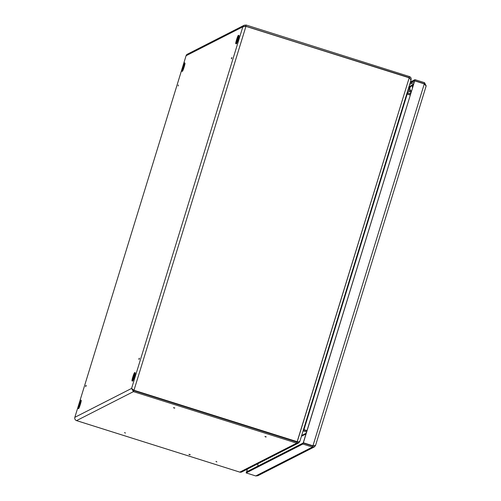 <?xml version="1.0" encoding="UTF-8"?>
<svg xmlns="http://www.w3.org/2000/svg" width="501" height="501" viewBox="0 0 501 501"><rect width="100%" height="100%" fill="white"/><g stroke="black" fill="none" stroke-linecap="round" stroke-linejoin="round"><path stroke-width="0.75" d="M231.368 58.46L231.875 57.577L231.481 58.874L231.362 58.454M178.337 84.97L178.268 85.99L178.337 84.97M189.516 454.726L189.848 454.808L189.516 454.726M190.261 454.695L188.971 454.301L190.261 454.695M125.45 433.071L124.574 432.551L125.45 433.071M216.877 461.916L215.994 461.396L216.877 461.916M85.865 385.57L85.677 386.171L85.859 385.57M85.79 386.584L86.191 385.294L85.79 386.584M173.803 407.933L174.404 408.127L173.803 407.939M174.811 408.014L173.528 407.607L174.811 408.014M265.229 436.778L265.831 436.972L265.229 436.784M266.238 436.859L264.954 436.452L266.238 436.859M138.89 359.06L139.078 358.453L138.89 359.06M139.002 359.474L139.403 358.177L138.99 359.467M303.744 429.946L306.906 430.941L303.744 429.946L303.424 430.973L303.08 430.898L303.424 430.973L303.744 429.946M306.593 431.968L303.424 430.973L306.593 431.968M406.806 93.731L410.3 94.858L406.806 93.731M407.131 92.685L410.62 93.831L407.451 92.835L407.138 93.862L407.451 92.835L407.131 92.685M241.764 471.961A2.618 2.599 -117 0 1 239.81 472.124L76.559 420.615L133.441 391.632L296.692 443.141L297.005 442.114L298.108 442.045L297.005 442.114L133.754 390.605L297.005 442.114L296.692 443.141L298.596 443.003L296.692 443.141L133.441 391.632L133.754 390.605L132.74 389.734L133.754 390.605L133.441 391.632L131.588 388.425L133.441 391.632L76.559 420.615A2.618 2.599 63 0 1 74.837 417.339L74.837 417.346A2.618 2.599 63 0 0 76.559 420.615L239.785 472.124L76.553 420.627L239.81 472.124L296.692 443.141L239.81 472.124A2.618 2.599 -117 0 0 241.764 471.961L298.596 443.003L299.773 441.538L298.596 443.003L241.764 471.961M297.112 441.838L133.867 390.335L297.494 441.913L133.98 390.273L131.588 388.425L242.828 26.829L245.966 26.265L409.217 77.768L411.027 80.022L409.217 77.768L245.966 26.265L242.828 26.829L186.078 55.743A2.618 2.599 63 0 1 187.38 54.196A2.618 2.599 63 0 0 186.078 55.743L74.831 417.339L131.588 388.425L242.828 26.829L186.078 55.743L74.837 417.339L131.588 388.425L133.98 390.273L245.966 26.265L133.98 390.273L298.082 441.97L299.867 441.35L411.027 80.022L299.867 441.35L411.027 80.022L299.867 441.35L298.082 441.97L297.231 441.782L409.217 77.768L297.112 441.838M303.481 429.589L307.019 430.578L303.5 429.582L303.969 429.614L407.2 94.05L406.793 93.781L410.256 95.015L407.2 94.05L303.969 429.614L303.481 429.589M409.148 77.58L245.02 26.071L409.78 77.999L408.948 77.686L409.467 76.559L246.216 25.05L244.225 25.232L242.828 26.829L244.225 25.232L187.38 54.196L244.225 25.232L246.216 25.05L245.903 26.077L246.216 25.05L409.467 76.559C410.908 77.192 411.427 78.313 411.02 79.916C411.427 78.313 410.908 77.192 409.467 76.559L409.148 77.58M315.555 445.427L426.157 85.947L315.555 445.427L312.862 445.765L303.28 442.74L312.862 445.765M303.393 442.684L414.703 80.868L424.284 83.892L426.119 86.028M414.703 80.868L303.28 442.74M426.169 85.853L424.535 82.684L424.222 83.705L414.64 80.686L414.953 79.659L424.535 82.684M425.023 84.431L424.015 83.811M410.425 81.964L414.953 79.659M410.112 82.991L412.079 81.989L414.07 82.615L412.079 81.989L411.628 83.454L413.619 84.08L411.628 83.454L409.661 84.456L411.628 83.454L412.079 81.989L410.112 82.991L414.64 80.686M246.68 471.798L247.193 469.199M246.793 471.742L247.306 469.136M312.749 446.04L312.436 447.067L314.327 446.936L257.764 475.756L255.748 475.95L246.166 472.925L246.479 471.898L303.168 443.016L312.749 446.04L314.19 445.715M314.327 446.936L315.524 445.521M255.748 475.95L312.436 447.067L302.854 444.043L246.166 472.925M302.854 444.043L303.168 443.016M410.595 86.704L409.092 86.322L410.595 86.704M413.525 84.368L413.062 84.3L413.525 84.368M412.949 84.663L409.962 86.191L410.864 86.473L409.962 86.191L413.394 84.807L412.949 84.663M409.63 86.873L408.979 86.673L409.63 86.873M412.749 85.458L411.916 85.195L412.749 85.458M410.425 86.898L410.112 86.629A3.1 3.075 63 0 0 411.34 91.476A3.1 3.075 63 0 1 410.112 86.629L409.148 87.124L410.112 86.629L410.425 86.898M411.127 92.171A3.1 3.075 -117 0 1 409.148 87.124A3.1 3.075 -117 0 0 411.127 92.171M413.1 85.107L413.1 85.107A3.1 3.075 -117 0 0 412.48 87.781A3.1 3.075 -117 0 1 413.1 85.107M308.522 444.7L308.892 444.512M411.465 91.076A2.693 2.674 -117 0 1 411.283 86.203L412.899 85.377M409.693 93.543L410.745 93.424M286.478 438.795L286.835 438.613L286.478 438.795M296.968 442.101L297.369 441.895L296.968 442.101M302.992 431.192L303.424 430.973L302.992 431.192M301.658 435.526L306.211 433.208L301.658 435.526M301.427 436.271L305.986 433.947L301.427 436.271M313.338 445.708L312.718 446.028M409.718 93.537L410.889 92.942M424.284 83.892L312.975 445.708M409.355 91.282L407.225 92.366M258.078 465.993A4.615 4.584 -117 0 1 257.877 463.751M134.713 372.575A4.409 0.376 107.5 0 1 134.75 372.569A4.409 0.376 107.5 0 1 133.836 376.708A4.409 0.376 107.5 0 1 132.132 380.973A4.409 0.376 107.5 0 1 132.095 380.973A4.409 0.376 107.5 0 1 132.064 380.923M134.525 372.675A4.252 0.363 -72.5 0 0 132.828 376.959A4.252 0.363 -72.5 0 0 132.032 380.779A4.252 0.363 -72.5 0 0 133.729 376.495A4.252 0.363 -72.5 0 0 134.525 372.675M132.477 381.079A4.409 0.376 -72.5 0 0 132.502 381.104A4.409 0.376 -72.5 0 0 132.533 381.098A4.409 0.376 -72.5 0 0 134.243 376.84A4.409 0.376 -72.5 0 0 135.151 372.7A4.409 0.376 -72.5 0 0 135.12 372.7M132.364 379.695L134.193 373.759L132.364 379.695M134.237 374.003L132.502 379.507M135.22 372.894A4.252 0.363 107.5 0 1 134.425 376.714A4.252 0.363 107.5 0 1 132.727 380.998M80.686 400.105A4.409 0.376 107.5 0 1 80.717 400.099A4.409 0.376 107.5 0 1 79.809 404.238A4.409 0.376 107.5 0 1 78.1 408.503A4.409 0.376 107.5 0 1 78.068 408.503A4.409 0.376 107.5 0 1 78.031 408.453M77.999 408.309A4.252 0.363 -72.5 0 0 79.697 404.025A4.252 0.363 -72.5 0 0 80.492 400.205A4.252 0.363 -72.5 0 0 78.795 404.489A4.252 0.363 -72.5 0 0 77.999 408.309M81.187 400.424A4.252 0.363 107.5 0 1 80.392 404.244A4.252 0.363 107.5 0 1 78.695 408.528M78.444 408.609A4.409 0.376 -72.5 0 0 78.469 408.634A4.409 0.376 -72.5 0 0 78.507 408.628A4.409 0.376 -72.5 0 0 80.21 404.37A4.409 0.376 -72.5 0 0 81.124 400.23A4.409 0.376 -72.5 0 0 81.087 400.23M80.16 401.288L78.331 407.225L80.16 401.288M80.21 401.533L78.469 407.037M238.47 35.32A4.409 0.376 107.5 0 1 238.501 35.314A4.409 0.376 107.5 0 1 237.593 39.454A4.409 0.376 107.5 0 1 235.883 43.712A4.409 0.376 107.5 0 1 235.852 43.719A4.409 0.376 107.5 0 1 235.814 43.668M238.276 35.421A4.252 0.363 -72.5 0 0 236.578 39.698A4.252 0.363 -72.5 0 0 235.783 43.524A4.252 0.363 -72.5 0 0 237.48 39.241A4.252 0.363 -72.5 0 0 238.276 35.421M236.228 43.825A4.409 0.376 -72.5 0 0 236.253 43.844A4.409 0.376 -72.5 0 0 236.29 43.844A4.409 0.376 -72.5 0 0 237.994 39.579A4.409 0.376 -72.5 0 0 238.908 35.439A4.409 0.376 -72.5 0 0 238.871 35.446M236.115 42.441L237.944 36.504L236.115 42.441M237.994 36.748L236.253 42.253M238.971 35.64A4.252 0.363 107.5 0 1 238.175 39.46A4.252 0.363 107.5 0 1 236.478 43.744M184.437 62.85A4.409 0.376 107.5 0 1 184.474 62.844A4.409 0.376 107.5 0 1 183.56 66.984A4.409 0.376 107.5 0 1 181.857 71.242A4.409 0.376 107.5 0 1 181.819 71.248A4.409 0.376 107.5 0 1 181.788 71.198M181.757 71.054A4.252 0.363 -72.5 0 0 183.454 66.771A4.252 0.363 -72.5 0 0 184.249 62.951A4.252 0.363 -72.5 0 0 182.546 67.234A4.252 0.363 -72.5 0 0 181.757 71.054M184.944 63.17A4.252 0.363 107.5 0 1 184.149 66.99A4.252 0.363 107.5 0 1 182.452 71.274M182.22 71.374L184.75 64.848L184.875 62.969L184.474 62.844L182.22 68.336L181.819 71.248L182.22 71.374A4.409 0.376 -72.5 0 0 182.22 71.374A4.409 0.376 -72.5 0 0 182.258 71.374A4.409 0.376 -72.5 0 0 183.961 67.109A4.409 0.376 -72.5 0 0 184.875 62.969A4.409 0.376 -72.5 0 0 184.838 62.976M183.911 64.034L182.088 69.971L183.911 64.034M183.961 64.278L182.226 69.783M231.55 57.859L231.875 57.584L231.55 57.859M178.149 85.571L178.256 85.978L178.149 85.571M124.849 432.883L124.574 432.563L124.849 432.883M216.275 461.728L215.994 461.408L216.275 461.728M285.407 438.45L285.777 438.262L285.407 438.45M74.831 417.339L186.059 55.774L74.831 417.339M139.071 358.453L139.397 358.184L139.071 358.453M85.671 386.171L85.777 386.578L85.671 386.171M189.246 454.62L188.971 454.301L189.246 454.62M257.683 463.851L257.984 466.036M132.095 380.973L132.226 379.1L134.6 372.587L135.151 372.7L134.75 375.606L132.652 381.086L132.095 380.973M132.439 379.608L134.318 373.946M80.717 400.099L78.469 405.597L78.068 408.503L78.469 408.634L80.993 402.103L81.124 400.23L80.717 400.099M80.285 401.476L78.413 407.138M235.852 43.719L235.977 41.846L238.351 35.327L238.908 35.439L238.507 38.352L236.403 43.831L235.852 43.719M236.196 42.347L238.069 36.692M184.036 64.222L182.164 69.877"/></g></svg>
